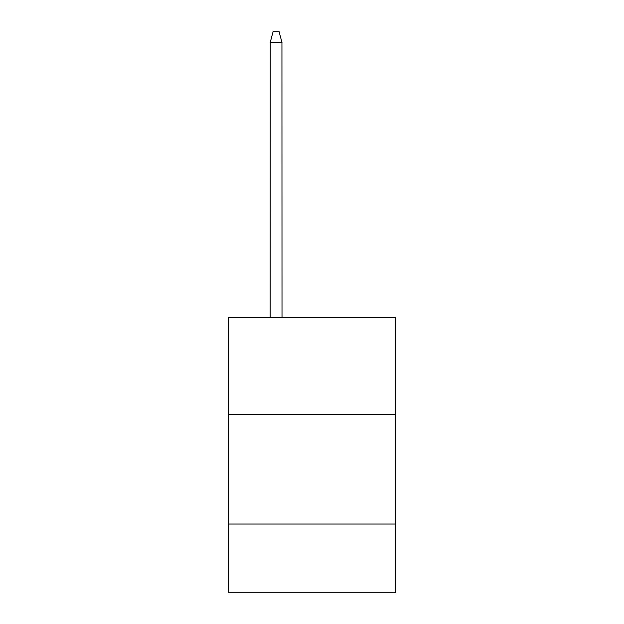 <?xml version="1.0" encoding="UTF-8"?>
<svg xmlns="http://www.w3.org/2000/svg" width="624" height="624" viewBox="0 0 624 624"><rect width="100%" height="100%" fill="white"/><g stroke="black" fill="none" stroke-linecap="round" stroke-linejoin="round"><path stroke-width="0.94" d="M228.524 414.773L395.476 414.773L395.476 317.733L228.524 317.733L228.524 592.8L395.476 592.8L395.476 524.035L228.524 524.035M395.476 524.035L395.476 414.773M281.939 42.401L282.009 317.733M270.169 317.733L270.239 42.401M270.192 42.557L273.226 31.2L278.951 31.2L281.986 42.557M282.009 42.658L270.169 42.658"/></g></svg>
